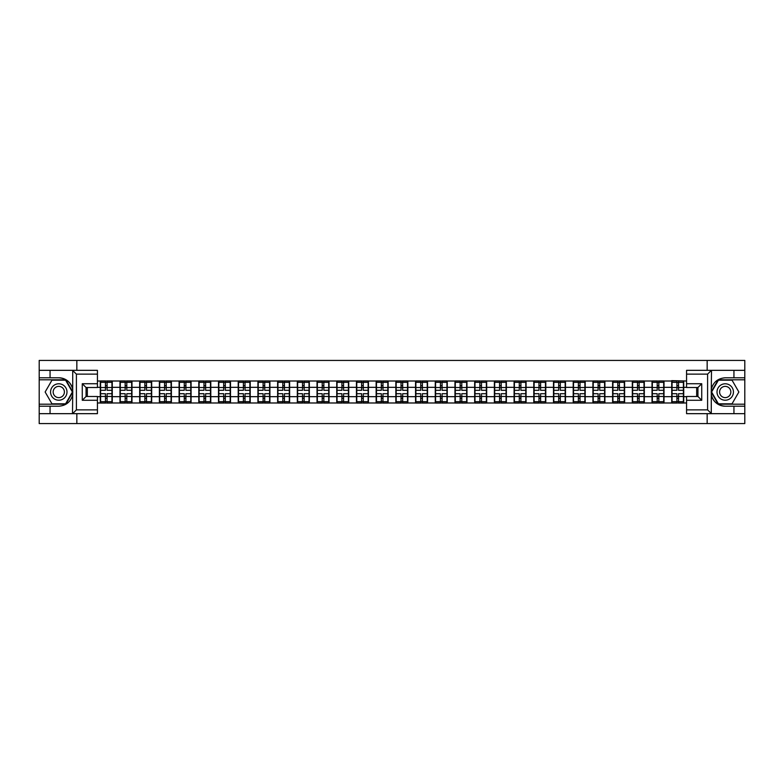 <?xml version="1.0" encoding="UTF-8"?>
<svg xmlns="http://www.w3.org/2000/svg" width="784" height="784" viewBox="0 0 784 784"><rect width="100%" height="100%" fill="white"/><g stroke="black" fill="none" stroke-linecap="round" stroke-linejoin="round"><path stroke-width="1.18" d="M97.432 374.125L76.401 374.125L72.5 370.332L97.432 370.332L97.432 387.512L86.064 387.512L86.064 396.488L97.432 396.488L97.432 413.668L72.5 413.668L72.716 394.754C70.766 401.839 66.111 405.661 58.78 406.21L39.2 406.21L39.2 423.576L744.8 423.576L744.8 379.809L718.183 379.809L711.147 392L718.183 404.191L744.8 404.191M686.568 409.875L707.599 409.875L711.5 413.668L686.568 413.668L686.568 396.488L697.936 396.488L697.936 387.512L686.568 387.512L686.568 370.332L711.5 370.332L711.284 389.246C713.234 382.161 717.889 378.339 725.22 377.79L744.8 377.79L744.8 360.424L707.158 360.424L707.158 370.332M707.158 413.668L707.158 423.576M707.158 360.424L39.2 360.424L39.2 404.191L65.817 404.191L72.853 392L65.817 379.809L39.2 379.809M76.842 423.576L76.842 413.668M76.842 370.332L76.842 360.424M686.568 381.014L671.731 380.632L671.731 387.325L664.019 387.325L664.019 396.675L671.731 396.675L671.731 387.325M686.568 402.986L97.432 402.986M97.432 381.014L100.274 381.014L100.274 387.325L97.432 387.325M671.731 381.014L100.274 381.014M671.731 396.675L671.731 402.986M664.019 396.675L664.019 402.986M664.019 381.014L664.019 387.325M644.321 396.675L652.023 396.675L652.023 387.325L644.321 387.325L644.321 402.986M652.023 396.675L652.023 402.986M652.023 381.014L652.023 387.325M644.321 381.014L644.321 387.325M624.613 396.675L632.316 396.675L632.316 387.325L624.613 387.325L624.613 402.986M632.316 396.675L632.316 402.986M632.316 381.014L632.316 387.325M624.613 381.014L624.613 387.325M604.905 396.675L612.608 396.675L612.608 387.325L604.905 387.325L604.905 402.986M612.608 396.675L612.608 402.986M612.608 381.014L612.608 387.325M604.905 381.014L604.905 387.325M585.197 396.675L592.91 396.675L592.91 387.325L585.197 387.325L585.197 402.986M592.91 396.675L592.91 402.986M592.91 381.014L592.91 387.325M585.197 381.014L585.197 387.325M565.499 396.675L573.202 396.675L573.202 387.325L565.499 387.325L565.499 402.986M573.202 396.675L573.202 402.986M573.202 381.014L573.202 387.325M565.499 381.014L565.499 387.325M545.791 396.675L553.494 396.675L553.494 387.325L545.791 387.325L545.791 402.986M553.494 396.675L553.494 402.986M553.494 381.014L553.494 387.325M545.791 381.014L545.791 387.325M526.084 396.675L533.786 396.675L533.786 387.325L526.084 387.325L526.084 402.986M533.786 396.675L533.786 402.986M533.786 381.014L533.786 387.325M526.084 381.014L526.084 387.325M506.376 396.675L514.088 396.675L514.088 387.325L506.376 387.325L506.376 402.986M514.088 396.675L514.088 402.986M514.088 381.014L514.088 387.325M506.376 381.014L506.376 387.325M486.678 396.675L494.381 396.675L494.381 387.325L486.678 387.325L486.678 402.986M494.381 396.675L494.381 402.986M494.381 381.014L494.381 387.325M486.678 381.014L486.678 387.325M466.97 396.675L474.673 396.675L474.673 387.325L466.97 387.325L466.97 402.986M474.673 396.675L474.673 402.986M474.673 381.014L474.673 387.325M466.97 381.014L466.97 387.325M447.262 396.675L454.965 396.675L454.965 387.325L447.262 387.325L447.262 402.986M454.965 396.675L454.965 402.986M454.965 381.014L454.965 387.325M447.262 381.014L447.262 387.325M427.554 396.675L435.267 396.675L435.267 387.325L427.554 387.325L427.554 402.986M435.267 396.675L435.267 402.986M435.267 381.014L435.267 387.325M427.554 381.014L427.554 387.325M407.856 396.675L415.559 396.675L415.559 387.325L407.856 387.325L407.856 402.986M415.559 396.675L415.559 402.986M415.559 381.014L415.559 387.325M407.856 381.014L407.856 387.325M388.149 396.675L395.851 396.675L395.851 387.325L388.149 387.325L388.149 402.986M395.851 396.675L395.851 402.986M395.851 381.014L395.851 387.325M388.149 381.014L388.149 387.325M368.441 396.675L376.144 396.675L376.144 387.325L368.441 387.325L368.441 402.986M376.144 396.675L376.144 402.986M376.144 381.014L376.144 387.325M368.441 381.014L368.441 387.325M348.733 396.675L356.446 396.675L356.446 387.325L348.733 387.325L348.733 402.986M356.446 396.675L356.446 402.986M356.446 381.014L356.446 387.325M348.733 381.014L348.733 387.325M329.035 396.675L336.738 396.675L336.738 387.325L329.035 387.325L329.035 402.986M336.738 396.675L336.738 402.986M336.738 381.014L336.738 387.325M329.035 381.014L329.035 387.325M309.327 396.675L317.03 396.675L317.03 387.325L309.327 387.325L309.327 402.986M317.03 396.675L317.03 402.986M317.03 381.014L317.03 387.325M309.327 381.014L309.327 387.325M289.619 396.675L297.322 396.675L297.322 387.325L289.619 387.325L289.619 402.986M297.322 396.675L297.322 402.986M297.322 381.014L297.322 387.325M289.619 381.014L289.619 387.325M269.912 396.675L277.624 396.675L277.624 387.325L269.912 387.325L269.912 402.986M277.624 396.675L277.624 402.986M277.624 381.014L277.624 387.325M269.912 381.014L269.912 387.325M250.214 396.675L257.916 396.675L257.916 387.325L250.214 387.325L250.214 402.986M257.916 396.675L257.916 402.986M257.916 381.014L257.916 387.325M250.214 381.014L250.214 387.325M230.506 396.675L238.209 396.675L238.209 387.325L230.506 387.325L230.506 402.986M238.209 396.675L238.209 402.986M238.209 381.014L238.209 387.325M230.506 381.014L230.506 387.325M210.798 396.675L218.501 396.675L218.501 387.325L210.798 387.325L210.798 402.986M218.501 396.675L218.501 402.986M218.501 381.014L218.501 387.325M210.798 381.014L210.798 387.325M191.09 396.675L198.803 396.675L198.803 387.325L191.09 387.325L191.09 402.986M198.803 396.675L198.803 402.986M198.803 381.014L198.803 387.325M191.09 381.014L191.09 387.325M171.392 396.675L179.095 396.675L179.095 387.325L171.392 387.325L171.392 402.986M179.095 396.675L179.095 402.986M179.095 381.014L179.095 387.325M171.392 381.014L171.392 387.325M151.684 396.675L159.387 396.675L159.387 387.325L151.684 387.325L151.684 402.986M159.387 396.675L159.387 402.986M159.387 381.014L159.387 387.325M151.684 381.014L151.684 387.325M131.977 396.675L139.679 396.675L139.679 387.325L131.977 387.325L131.977 402.986M139.679 396.675L139.679 402.986M139.679 381.014L139.679 387.325M131.977 381.014L131.977 387.325M112.269 396.675L119.981 396.675L119.981 387.325L112.269 387.325L112.269 402.986M119.981 396.675L119.981 402.986M119.981 381.014L119.981 387.325M112.269 381.014L112.269 387.325M97.432 396.675L100.274 396.675L100.274 387.325M100.274 396.675L100.274 402.986M696.672 396.488L696.672 387.512M686.568 387.325L683.726 387.325L683.726 396.675L686.568 396.675M87.328 387.512L87.328 396.488M683.726 396.675L683.726 402.986M683.726 381.014L683.726 387.325M100.587 387.521L105.448 387.521L105.448 380.946L100.587 380.946L100.587 393.705L105.448 393.705L105.448 396.479L107.094 396.469L107.094 393.705L111.955 393.705L111.955 380.946L107.094 380.946L107.094 382.337L111.955 382.337M105.448 385.689L107.094 385.689M107.094 382.523L105.448 382.523M100.587 390.295L105.448 390.295L105.448 387.521L107.094 387.531L107.094 390.295L111.955 390.295M100.587 382.337L105.448 382.337M105.448 401.477L107.094 401.477M105.448 398.311L107.094 398.311M100.587 403.054L105.448 403.054L105.448 401.663L100.587 401.663L100.587 403.054M100.587 393.705L100.587 396.479L105.448 396.479L105.448 401.663M100.587 396.479L100.587 401.663M111.955 393.705L111.955 403.054L107.094 403.054L107.094 401.663L111.955 401.663M111.955 396.479L107.094 396.479L107.094 401.663M111.955 387.521L107.094 387.521L107.094 382.337M120.295 387.521L125.156 387.521L125.156 380.946L120.295 380.946L120.295 393.705L125.156 393.705L125.156 396.479L126.802 396.469L126.802 393.705L131.663 393.705L131.663 380.946L126.802 380.946L126.802 382.337L131.663 382.337M125.156 385.689L126.802 385.689M126.802 382.523L125.156 382.523M120.295 390.295L125.156 390.295L125.156 387.521L126.802 387.531L126.802 390.295L131.663 390.295M120.295 382.337L125.156 382.337M125.156 401.477L126.802 401.477M125.156 398.311L126.802 398.311M120.295 403.054L125.156 403.054L125.156 401.663L120.295 401.663L120.295 403.054M120.295 393.705L120.295 396.479L125.156 396.479L125.156 401.663M120.295 396.479L120.295 401.663M131.663 393.705L131.663 403.054L126.802 403.054L126.802 401.663L131.663 401.663M131.663 396.479L126.802 396.479L126.802 401.663M131.663 387.521L126.802 387.521L126.802 382.337M140.003 387.521L144.864 387.521L144.864 380.946L140.003 380.946L140.003 393.705L144.864 393.705L144.864 396.479L146.51 396.469L146.51 393.705L151.371 393.705L151.371 380.946L146.51 380.946L146.51 382.337L151.371 382.337M144.864 385.689L146.51 385.689M146.51 382.523L144.864 382.523M140.003 390.295L144.864 390.295L144.864 387.521L146.51 387.531L146.51 390.295L151.371 390.295M140.003 382.337L144.864 382.337M144.864 401.477L146.51 401.477M144.864 398.311L146.51 398.311M140.003 403.054L144.864 403.054L144.864 401.663L140.003 401.663L140.003 403.054M140.003 393.705L140.003 396.479L144.864 396.479L144.864 401.663M140.003 396.479L140.003 401.663M151.371 393.705L151.371 403.054L146.51 403.054L146.51 401.663L151.371 401.663M151.371 396.479L146.51 396.479L146.51 401.663M151.371 387.521L146.51 387.521L146.51 382.337M159.701 387.521L164.571 387.521L164.571 380.946L159.701 380.946L159.701 393.705L164.571 393.705L164.571 396.479L166.208 396.469L166.208 393.705L171.069 393.705L171.069 380.946L166.208 380.946L166.208 382.337L171.069 382.337M164.571 385.689L166.208 385.689M166.208 382.523L164.571 382.523M159.701 390.295L164.571 390.295L164.571 387.521L166.208 387.531L166.208 390.295L171.069 390.295M159.701 382.337L164.571 382.337M164.571 401.477L166.208 401.477M164.571 398.311L166.208 398.311M159.701 403.054L164.571 403.054L164.571 401.663L159.701 401.663L159.701 403.054M159.701 393.705L159.701 396.479L164.571 396.479L164.571 401.663M159.701 396.479L159.701 401.663M171.069 393.705L171.069 403.054L166.208 403.054L166.208 401.663L171.069 401.663M171.069 396.479L166.208 396.479L166.208 401.663M171.069 387.521L166.208 387.521L166.208 382.337M179.409 387.521L184.269 387.521L184.269 380.946L179.409 380.946L179.409 393.705L184.269 393.705L184.269 396.479L185.916 396.469L185.916 393.705L190.777 393.705L190.777 380.946L185.916 380.946L185.916 382.337L190.777 382.337M184.269 385.689L185.916 385.689M185.916 382.523L184.269 382.523M179.409 390.295L184.269 390.295L184.269 387.521L185.916 387.531L185.916 390.295L190.777 390.295M179.409 382.337L184.269 382.337M184.269 401.477L185.916 401.477M184.269 398.311L185.916 398.311M179.409 403.054L184.269 403.054L184.269 401.663L179.409 401.663L179.409 403.054M179.409 393.705L179.409 396.479L184.269 396.479L184.269 401.663M179.409 396.479L179.409 401.663M190.777 393.705L190.777 403.054L185.916 403.054L185.916 401.663L190.777 401.663M190.777 396.479L185.916 396.479L185.916 401.663M190.777 387.521L185.916 387.521L185.916 382.337M199.116 387.521L203.977 387.521L203.977 380.946L199.116 380.946L199.116 393.705L203.977 393.705L203.977 396.479L205.624 396.469L205.624 393.705L210.484 393.705L210.484 380.946L205.624 380.946L205.624 382.337L210.484 382.337M203.977 385.689L205.624 385.689M205.624 382.523L203.977 382.523M199.116 390.295L203.977 390.295L203.977 387.521L205.624 387.531L205.624 390.295L210.484 390.295M199.116 382.337L203.977 382.337M203.977 401.477L205.624 401.477M203.977 398.311L205.624 398.311M199.116 403.054L203.977 403.054L203.977 401.663L199.116 401.663L199.116 403.054M199.116 393.705L199.116 396.479L203.977 396.479L203.977 401.663M199.116 396.479L199.116 401.663M210.484 393.705L210.484 403.054L205.624 403.054L205.624 401.663L210.484 401.663M210.484 396.479L205.624 396.479L205.624 401.663M210.484 387.521L205.624 387.521L205.624 382.337M54.674 399.115A8.212 8.212 0 0 0 65.885 396.106A8.212 8.212 0 0 0 62.887 384.885A8.212 8.212 0 0 0 51.666 387.894A8.212 8.212 0 0 0 54.674 399.115M55.968 396.871A5.625 5.625 0 0 0 63.651 394.813A5.625 5.625 0 0 0 61.593 387.129A5.625 5.625 0 0 0 53.91 389.187A5.625 5.625 0 0 0 55.968 396.871M51.96 380.191L65.601 380.191L72.412 392L65.601 403.809L51.96 403.809L45.139 392L51.96 380.191M721.113 399.115A8.212 8.212 0 0 0 732.334 396.106A8.212 8.212 0 0 0 729.326 384.885A8.212 8.212 0 0 0 718.115 387.894A8.212 8.212 0 0 0 721.113 399.115M722.407 396.871A5.625 5.625 0 0 0 730.09 394.813A5.625 5.625 0 0 0 728.032 387.129A5.625 5.625 0 0 0 720.349 389.187A5.625 5.625 0 0 0 722.407 396.871M718.399 380.191L732.04 380.191L738.861 392L732.04 403.809L718.399 403.809L711.588 392L718.399 380.191M50.058 406.21L50.058 413.668L39.2 413.668M72.5 413.668L50.058 413.668M39.2 406.21L39.2 404.191M72.5 370.332L50.058 370.332L50.058 377.79L39.2 377.79M50.058 370.332L39.2 370.332M58.78 377.79A14.21 14.21 0 0 1 72.716 389.246C70.766 382.161 66.111 378.339 58.78 377.79L50.058 377.79M72.716 394.754L72.716 370.45M86.064 387.512L82.271 383.729L97.432 383.729M97.432 400.271L82.271 400.271L86.064 396.488M72.716 413.55L76.401 409.875L97.432 409.875M733.942 377.79L733.942 370.332L744.8 370.332M711.5 370.332L733.942 370.332M744.8 377.79L744.8 379.809M711.5 413.668L733.942 413.668L733.942 406.21L744.8 406.21M733.942 413.668L744.8 413.668M725.22 406.21A14.21 14.21 0 0 1 711.284 394.754C713.234 401.839 717.889 405.661 725.22 406.21L733.942 406.21M711.284 389.246L711.284 413.55M697.936 396.488L701.729 400.271L686.568 400.271M686.568 383.729L701.729 383.729L697.936 387.512M711.284 370.45L707.599 374.125L686.568 374.125M218.824 387.521L223.685 387.521L223.685 380.946L218.824 380.946L218.824 393.705L223.685 393.705L223.685 396.479L225.322 396.469L225.322 393.705L230.192 393.705L230.192 380.946L225.322 380.946L225.322 382.337L230.192 382.337M223.685 385.689L225.322 385.689M225.322 382.523L223.685 382.523M218.824 390.295L223.685 390.295L223.685 387.521L225.322 387.531L225.322 390.295L230.192 390.295M218.824 382.337L223.685 382.337M223.685 401.477L225.322 401.477M223.685 398.311L225.322 398.311M218.824 403.054L223.685 403.054L223.685 401.663L218.824 401.663L218.824 403.054M218.824 393.705L218.824 396.479L223.685 396.479L223.685 401.663M218.824 396.479L218.824 401.663M230.192 393.705L230.192 403.054L225.322 403.054L225.322 401.663L230.192 401.663M230.192 396.479L225.322 396.479L225.322 401.663M230.192 387.521L225.322 387.521L225.322 382.337M238.522 387.521L243.393 387.521L243.393 380.946L238.522 380.946L238.522 393.705L243.393 393.705L243.393 396.479L245.029 396.469L245.029 393.705L249.89 393.705L249.89 380.946L245.029 380.946L245.029 382.337L249.89 382.337M243.393 385.689L245.029 385.689M245.029 382.523L243.393 382.523M238.522 390.295L243.393 390.295L243.393 387.521L245.029 387.531L245.029 390.295L249.89 390.295M238.522 382.337L243.393 382.337M243.393 401.477L245.029 401.477M243.393 398.311L245.029 398.311M238.522 403.054L243.393 403.054L243.393 401.663L238.522 401.663L238.522 403.054M238.522 393.705L238.522 396.479L243.393 396.479L243.393 401.663M238.522 396.479L238.522 401.663M249.89 393.705L249.89 403.054L245.029 403.054L245.029 401.663L249.89 401.663M249.89 396.479L245.029 396.479L245.029 401.663M249.89 387.521L245.029 387.521L245.029 382.337M258.23 387.521L263.091 387.521L263.091 380.946L258.23 380.946L258.23 393.705L263.091 393.705L263.091 396.479L264.737 396.469L264.737 393.705L269.598 393.705L269.598 380.946L264.737 380.946L264.737 382.337L269.598 382.337M263.091 385.689L264.737 385.689M264.737 382.523L263.091 382.523M258.23 390.295L263.091 390.295L263.091 387.521L264.737 387.531L264.737 390.295L269.598 390.295M258.23 382.337L263.091 382.337M263.091 401.477L264.737 401.477M263.091 398.311L264.737 398.311M258.23 403.054L263.091 403.054L263.091 401.663L258.23 401.663L258.23 403.054M258.23 393.705L258.23 396.479L263.091 396.479L263.091 401.663M258.23 396.479L258.23 401.663M269.598 393.705L269.598 403.054L264.737 403.054L264.737 401.663L269.598 401.663M269.598 396.479L264.737 396.479L264.737 401.663M269.598 387.521L264.737 387.521L264.737 382.337M277.938 387.521L282.799 387.521L282.799 380.946L277.938 380.946L277.938 393.705L282.799 393.705L282.799 396.479L284.445 396.469L284.445 393.705L289.306 393.705L289.306 380.946L284.445 380.946L284.445 382.337L289.306 382.337M282.799 385.689L284.445 385.689M284.445 382.523L282.799 382.523M277.938 390.295L282.799 390.295L282.799 387.521L284.445 387.531L284.445 390.295L289.306 390.295M277.938 382.337L282.799 382.337M282.799 401.477L284.445 401.477M282.799 398.311L284.445 398.311M277.938 403.054L282.799 403.054L282.799 401.663L277.938 401.663L277.938 403.054M277.938 393.705L277.938 396.479L282.799 396.479L282.799 401.663M277.938 396.479L277.938 401.663M289.306 393.705L289.306 403.054L284.445 403.054L284.445 401.663L289.306 401.663M289.306 396.479L284.445 396.479L284.445 401.663M289.306 387.521L284.445 387.521L284.445 382.337M297.646 387.521L302.506 387.521L302.506 380.946L297.646 380.946L297.646 393.705L302.506 393.705L302.506 396.479L304.143 396.469L304.143 393.705L309.014 393.705L309.014 380.946L304.143 380.946L304.143 382.337L309.014 382.337M302.506 385.689L304.143 385.689M304.143 382.523L302.506 382.523M297.646 390.295L302.506 390.295L302.506 387.521L304.143 387.531L304.143 390.295L309.014 390.295M297.646 382.337L302.506 382.337M302.506 401.477L304.143 401.477M302.506 398.311L304.143 398.311M297.646 403.054L302.506 403.054L302.506 401.663L297.646 401.663L297.646 403.054M297.646 393.705L297.646 396.479L302.506 396.479L302.506 401.663M297.646 396.479L297.646 401.663M309.014 393.705L309.014 403.054L304.143 403.054L304.143 401.663L309.014 401.663M309.014 396.479L304.143 396.479L304.143 401.663M309.014 387.521L304.143 387.521L304.143 382.337M317.344 387.521L322.214 387.521L322.214 380.946L317.344 380.946L317.344 393.705L322.214 393.705L322.214 396.479L323.851 396.469L323.851 393.705L328.712 393.705L328.712 380.946L323.851 380.946L323.851 382.337L328.712 382.337M322.214 385.689L323.851 385.689M323.851 382.523L322.214 382.523M317.344 390.295L322.214 390.295L322.214 387.521L323.851 387.531L323.851 390.295L328.712 390.295M317.344 382.337L322.214 382.337M322.214 401.477L323.851 401.477M322.214 398.311L323.851 398.311M317.344 403.054L322.214 403.054L322.214 401.663L317.344 401.663L317.344 403.054M317.344 393.705L317.344 396.479L322.214 396.479L322.214 401.663M317.344 396.479L317.344 401.663M328.712 393.705L328.712 403.054L323.851 403.054L323.851 401.663L328.712 401.663M328.712 396.479L323.851 396.479L323.851 401.663M328.712 387.521L323.851 387.521L323.851 382.337M337.051 387.521L341.912 387.521L341.912 380.946L337.051 380.946L337.051 393.705L341.912 393.705L341.912 396.479L343.559 396.469L343.559 393.705L348.419 393.705L348.419 380.946L343.559 380.946L343.559 382.337L348.419 382.337M341.912 385.689L343.559 385.689M343.559 382.523L341.912 382.523M337.051 390.295L341.912 390.295L341.912 387.521L343.559 387.531L343.559 390.295L348.419 390.295M337.051 382.337L341.912 382.337M341.912 401.477L343.559 401.477M341.912 398.311L343.559 398.311M337.051 403.054L341.912 403.054L341.912 401.663L337.051 401.663L337.051 403.054M337.051 393.705L337.051 396.479L341.912 396.479L341.912 401.663M337.051 396.479L337.051 401.663M348.419 393.705L348.419 403.054L343.559 403.054L343.559 401.663L348.419 401.663M348.419 396.479L343.559 396.479L343.559 401.663M348.419 387.521L343.559 387.521L343.559 382.337M356.759 387.521L361.62 387.521L361.62 380.946L356.759 380.946L356.759 393.705L361.62 393.705L361.62 396.479L363.266 396.469L363.266 393.705L368.127 393.705L368.127 380.946L363.266 380.946L363.266 382.337L368.127 382.337M361.62 385.689L363.266 385.689M363.266 382.523L361.62 382.523M356.759 390.295L361.62 390.295L361.62 387.521L363.266 387.531L363.266 390.295L368.127 390.295M356.759 382.337L361.62 382.337M361.62 401.477L363.266 401.477M361.62 398.311L363.266 398.311M356.759 403.054L361.62 403.054L361.62 401.663L356.759 401.663L356.759 403.054M356.759 393.705L356.759 396.479L361.62 396.479L361.62 401.663M356.759 396.479L356.759 401.663M368.127 393.705L368.127 403.054L363.266 403.054L363.266 401.663L368.127 401.663M368.127 396.479L363.266 396.479L363.266 401.663M368.127 387.521L363.266 387.521L363.266 382.337M376.467 387.521L381.328 387.521L381.328 380.946L376.467 380.946L376.467 393.705L381.328 393.705L381.328 396.479L382.964 396.469L382.964 393.705L387.835 393.705L387.835 380.946L382.964 380.946L382.964 382.337L387.835 382.337M381.328 385.689L382.964 385.689M382.964 382.523L381.328 382.523M376.467 390.295L381.328 390.295L381.328 387.521L382.964 387.531L382.964 390.295L387.835 390.295M376.467 382.337L381.328 382.337M381.328 401.477L382.964 401.477M381.328 398.311L382.964 398.311M376.467 403.054L381.328 403.054L381.328 401.663L376.467 401.663L376.467 403.054M376.467 393.705L376.467 396.479L381.328 396.479L381.328 401.663M376.467 396.479L376.467 401.663M387.835 393.705L387.835 403.054L382.964 403.054L382.964 401.663L387.835 401.663M387.835 396.479L382.964 396.479L382.964 401.663M387.835 387.521L382.964 387.521L382.964 382.337M396.165 387.521L401.036 387.521L401.036 380.946L396.165 380.946L396.165 393.705L401.036 393.705L401.036 396.479L402.672 396.469L402.672 393.705L407.533 393.705L407.533 380.946L402.672 380.946L402.672 382.337L407.533 382.337M401.036 385.689L402.672 385.689M402.672 382.523L401.036 382.523M396.165 390.295L401.036 390.295L401.036 387.521L402.672 387.531L402.672 390.295L407.533 390.295M396.165 382.337L401.036 382.337M401.036 401.477L402.672 401.477M401.036 398.311L402.672 398.311M396.165 403.054L401.036 403.054L401.036 401.663L396.165 401.663L396.165 403.054M396.165 393.705L396.165 396.479L401.036 396.479L401.036 401.663M396.165 396.479L396.165 401.663M407.533 393.705L407.533 403.054L402.672 403.054L402.672 401.663L407.533 401.663M407.533 396.479L402.672 396.479L402.672 401.663M407.533 387.521L402.672 387.521L402.672 382.337M415.873 387.521L420.734 387.521L420.734 380.946L415.873 380.946L415.873 393.705L420.734 393.705L420.734 396.479L422.38 396.469L422.38 393.705L427.241 393.705L427.241 380.946L422.38 380.946L422.38 382.337L427.241 382.337M420.734 385.689L422.38 385.689M422.38 382.523L420.734 382.523M415.873 390.295L420.734 390.295L420.734 387.521L422.38 387.531L422.38 390.295L427.241 390.295M415.873 382.337L420.734 382.337M420.734 401.477L422.38 401.477M420.734 398.311L422.38 398.311M415.873 403.054L420.734 403.054L420.734 401.663L415.873 401.663L415.873 403.054M415.873 393.705L415.873 396.479L420.734 396.479L420.734 401.663M415.873 396.479L415.873 401.663M427.241 393.705L427.241 403.054L422.38 403.054L422.38 401.663L427.241 401.663M427.241 396.479L422.38 396.479L422.38 401.663M427.241 387.521L422.38 387.521L422.38 382.337M435.581 387.521L440.441 387.521L440.441 380.946L435.581 380.946L435.581 393.705L440.441 393.705L440.441 396.479L442.088 396.469L442.088 393.705L446.949 393.705L446.949 380.946L442.088 380.946L442.088 382.337L446.949 382.337M440.441 385.689L442.088 385.689M442.088 382.523L440.441 382.523M435.581 390.295L440.441 390.295L440.441 387.521L442.088 387.531L442.088 390.295L446.949 390.295M435.581 382.337L440.441 382.337M440.441 401.477L442.088 401.477M440.441 398.311L442.088 398.311M435.581 403.054L440.441 403.054L440.441 401.663L435.581 401.663L435.581 403.054M435.581 393.705L435.581 396.479L440.441 396.479L440.441 401.663M435.581 396.479L435.581 401.663M446.949 393.705L446.949 403.054L442.088 403.054L442.088 401.663L446.949 401.663M446.949 396.479L442.088 396.479L442.088 401.663M446.949 387.521L442.088 387.521L442.088 382.337M455.288 387.521L460.149 387.521L460.149 380.946L455.288 380.946L455.288 393.705L460.149 393.705L460.149 396.479L461.786 396.469L461.786 393.705L466.656 393.705L466.656 380.946L461.786 380.946L461.786 382.337L466.656 382.337M460.149 385.689L461.786 385.689M461.786 382.523L460.149 382.523M455.288 390.295L460.149 390.295L460.149 387.521L461.786 387.531L461.786 390.295L466.656 390.295M455.288 382.337L460.149 382.337M460.149 401.477L461.786 401.477M460.149 398.311L461.786 398.311M455.288 403.054L460.149 403.054L460.149 401.663L455.288 401.663L455.288 403.054M455.288 393.705L455.288 396.479L460.149 396.479L460.149 401.663M455.288 396.479L455.288 401.663M466.656 393.705L466.656 403.054L461.786 403.054L461.786 401.663L466.656 401.663M466.656 396.479L461.786 396.479L461.786 401.663M466.656 387.521L461.786 387.521L461.786 382.337M474.986 387.521L479.857 387.521L479.857 380.946L474.986 380.946L474.986 393.705L479.857 393.705L479.857 396.479L481.494 396.469L481.494 393.705L486.354 393.705L486.354 380.946L481.494 380.946L481.494 382.337L486.354 382.337M479.857 385.689L481.494 385.689M481.494 382.523L479.857 382.523M474.986 390.295L479.857 390.295L479.857 387.521L481.494 387.531L481.494 390.295L486.354 390.295M474.986 382.337L479.857 382.337M479.857 401.477L481.494 401.477M479.857 398.311L481.494 398.311M474.986 403.054L479.857 403.054L479.857 401.663L474.986 401.663L474.986 403.054M474.986 393.705L474.986 396.479L479.857 396.479L479.857 401.663M474.986 396.479L474.986 401.663M486.354 393.705L486.354 403.054L481.494 403.054L481.494 401.663L486.354 401.663M486.354 396.479L481.494 396.479L481.494 401.663M486.354 387.521L481.494 387.521L481.494 382.337M494.694 387.521L499.555 387.521L499.555 380.946L494.694 380.946L494.694 393.705L499.555 393.705L499.555 396.479L501.201 396.469L501.201 393.705L506.062 393.705L506.062 380.946L501.201 380.946L501.201 382.337L506.062 382.337M499.555 385.689L501.201 385.689M501.201 382.523L499.555 382.523M494.694 390.295L499.555 390.295L499.555 387.521L501.201 387.531L501.201 390.295L506.062 390.295M494.694 382.337L499.555 382.337M499.555 401.477L501.201 401.477M499.555 398.311L501.201 398.311M494.694 403.054L499.555 403.054L499.555 401.663L494.694 401.663L494.694 403.054M494.694 393.705L494.694 396.479L499.555 396.479L499.555 401.663M494.694 396.479L494.694 401.663M506.062 393.705L506.062 403.054L501.201 403.054L501.201 401.663L506.062 401.663M506.062 396.479L501.201 396.479L501.201 401.663M506.062 387.521L501.201 387.521L501.201 382.337M514.402 387.521L519.263 387.521L519.263 380.946L514.402 380.946L514.402 393.705L519.263 393.705L519.263 396.479L520.909 396.469L520.909 393.705L525.77 393.705L525.77 380.946L520.909 380.946L520.909 382.337L525.77 382.337M519.263 385.689L520.909 385.689M520.909 382.523L519.263 382.523M514.402 390.295L519.263 390.295L519.263 387.521L520.909 387.531L520.909 390.295L525.77 390.295M514.402 382.337L519.263 382.337M519.263 401.477L520.909 401.477M519.263 398.311L520.909 398.311M514.402 403.054L519.263 403.054L519.263 401.663L514.402 401.663L514.402 403.054M514.402 393.705L514.402 396.479L519.263 396.479L519.263 401.663M514.402 396.479L514.402 401.663M525.77 393.705L525.77 403.054L520.909 403.054L520.909 401.663L525.77 401.663M525.77 396.479L520.909 396.479L520.909 401.663M525.77 387.521L520.909 387.521L520.909 382.337M534.11 387.521L538.971 387.521L538.971 380.946L534.11 380.946L534.11 393.705L538.971 393.705L538.971 396.479L540.607 396.469L540.607 393.705L545.478 393.705L545.478 380.946L540.607 380.946L540.607 382.337L545.478 382.337M538.971 385.689L540.607 385.689M540.607 382.523L538.971 382.523M534.11 390.295L538.971 390.295L538.971 387.521L540.607 387.531L540.607 390.295L545.478 390.295M534.11 382.337L538.971 382.337M538.971 401.477L540.607 401.477M538.971 398.311L540.607 398.311M534.11 403.054L538.971 403.054L538.971 401.663L534.11 401.663L534.11 403.054M534.11 393.705L534.11 396.479L538.971 396.479L538.971 401.663M534.11 396.479L534.11 401.663M545.478 393.705L545.478 403.054L540.607 403.054L540.607 401.663L545.478 401.663M545.478 396.479L540.607 396.479L540.607 401.663M545.478 387.521L540.607 387.521L540.607 382.337M553.808 387.521L558.678 387.521L558.678 380.946L553.808 380.946L553.808 393.705L558.678 393.705L558.678 396.479L560.315 396.469L560.315 393.705L565.176 393.705L565.176 380.946L560.315 380.946L560.315 382.337L565.176 382.337M558.678 385.689L560.315 385.689M560.315 382.523L558.678 382.523M553.808 390.295L558.678 390.295L558.678 387.521L560.315 387.531L560.315 390.295L565.176 390.295M553.808 382.337L558.678 382.337M558.678 401.477L560.315 401.477M558.678 398.311L560.315 398.311M553.808 403.054L558.678 403.054L558.678 401.663L553.808 401.663L553.808 403.054M553.808 393.705L553.808 396.479L558.678 396.479L558.678 401.663M553.808 396.479L553.808 401.663M565.176 393.705L565.176 403.054L560.315 403.054L560.315 401.663L565.176 401.663M565.176 396.479L560.315 396.479L560.315 401.663M565.176 387.521L560.315 387.521L560.315 382.337M573.516 387.521L578.376 387.521L578.376 380.946L573.516 380.946L573.516 393.705L578.376 393.705L578.376 396.479L580.023 396.469L580.023 393.705L584.884 393.705L584.884 380.946L580.023 380.946L580.023 382.337L584.884 382.337M578.376 385.689L580.023 385.689M580.023 382.523L578.376 382.523M573.516 390.295L578.376 390.295L578.376 387.521L580.023 387.531L580.023 390.295L584.884 390.295M573.516 382.337L578.376 382.337M578.376 401.477L580.023 401.477M578.376 398.311L580.023 398.311M573.516 403.054L578.376 403.054L578.376 401.663L573.516 401.663L573.516 403.054M573.516 393.705L573.516 396.479L578.376 396.479L578.376 401.663M573.516 396.479L573.516 401.663M584.884 393.705L584.884 403.054L580.023 403.054L580.023 401.663L584.884 401.663M584.884 396.479L580.023 396.479L580.023 401.663M584.884 387.521L580.023 387.521L580.023 382.337M593.223 387.521L598.084 387.521L598.084 380.946L593.223 380.946L593.223 393.705L598.084 393.705L598.084 396.479L599.731 396.469L599.731 393.705L604.591 393.705L604.591 380.946L599.731 380.946L599.731 382.337L604.591 382.337M598.084 385.689L599.731 385.689M599.731 382.523L598.084 382.523M593.223 390.295L598.084 390.295L598.084 387.521L599.731 387.531L599.731 390.295L604.591 390.295M593.223 382.337L598.084 382.337M598.084 401.477L599.731 401.477M598.084 398.311L599.731 398.311M593.223 403.054L598.084 403.054L598.084 401.663L593.223 401.663L593.223 403.054M593.223 393.705L593.223 396.479L598.084 396.479L598.084 401.663M593.223 396.479L593.223 401.663M604.591 393.705L604.591 403.054L599.731 403.054L599.731 401.663L604.591 401.663M604.591 396.479L599.731 396.479L599.731 401.663M604.591 387.521L599.731 387.521L599.731 382.337M612.931 387.521L617.792 387.521L617.792 380.946L612.931 380.946L612.931 393.705L617.792 393.705L617.792 396.479L619.429 396.469L619.429 393.705L624.299 393.705L624.299 380.946L619.429 380.946L619.429 382.337L624.299 382.337M617.792 385.689L619.429 385.689M619.429 382.523L617.792 382.523M612.931 390.295L617.792 390.295L617.792 387.521L619.429 387.531L619.429 390.295L624.299 390.295M612.931 382.337L617.792 382.337M617.792 401.477L619.429 401.477M617.792 398.311L619.429 398.311M612.931 403.054L617.792 403.054L617.792 401.663L612.931 401.663L612.931 403.054M612.931 393.705L612.931 396.479L617.792 396.479L617.792 401.663M612.931 396.479L612.931 401.663M624.299 393.705L624.299 403.054L619.429 403.054L619.429 401.663L624.299 401.663M624.299 396.479L619.429 396.479L619.429 401.663M624.299 387.521L619.429 387.521L619.429 382.337M632.629 387.521L637.49 387.521L637.49 380.946L632.629 380.946L632.629 393.705L637.49 393.705L637.49 396.479L639.136 396.469L639.136 393.705L643.997 393.705L643.997 380.946L639.136 380.946L639.136 382.337L643.997 382.337M637.49 385.689L639.136 385.689M639.136 382.523L637.49 382.523M632.629 390.295L637.49 390.295L637.49 387.521L639.136 387.531L639.136 390.295L643.997 390.295M632.629 382.337L637.49 382.337M637.49 401.477L639.136 401.477M637.49 398.311L639.136 398.311M632.629 403.054L637.49 403.054L637.49 401.663L632.629 401.663L632.629 403.054M632.629 393.705L632.629 396.479L637.49 396.479L637.49 401.663M632.629 396.479L632.629 401.663M643.997 393.705L643.997 403.054L639.136 403.054L639.136 401.663L643.997 401.663M643.997 396.479L639.136 396.479L639.136 401.663M643.997 387.521L639.136 387.521L639.136 382.337M652.337 387.521L657.198 387.521L657.198 380.946L652.337 380.946L652.337 393.705L657.198 393.705L657.198 396.479L658.844 396.469L658.844 393.705L663.705 393.705L663.705 380.946L658.844 380.946L658.844 382.337L663.705 382.337M657.198 385.689L658.844 385.689M658.844 382.523L657.198 382.523M652.337 390.295L657.198 390.295L657.198 387.521L658.844 387.531L658.844 390.295L663.705 390.295M652.337 382.337L657.198 382.337M657.198 401.477L658.844 401.477M657.198 398.311L658.844 398.311M652.337 403.054L657.198 403.054L657.198 401.663L652.337 401.663L652.337 403.054M652.337 393.705L652.337 396.479L657.198 396.479L657.198 401.663M652.337 396.479L652.337 401.663M663.705 393.705L663.705 403.054L658.844 403.054L658.844 401.663L663.705 401.663M663.705 396.479L658.844 396.479L658.844 401.663M663.705 387.521L658.844 387.521L658.844 382.337M672.045 387.521L676.906 387.521L676.906 380.946L672.045 380.946L672.045 393.705L676.906 393.705L676.906 396.479L678.552 396.469L678.552 393.705L683.413 393.705L683.413 380.946L678.552 380.946L678.552 382.337L683.413 382.337M676.906 385.689L678.552 385.689M678.552 382.523L676.906 382.523M672.045 390.295L676.906 390.295L676.906 387.521L678.552 387.531L678.552 390.295L683.413 390.295M672.045 382.337L676.906 382.337M676.906 401.477L678.552 401.477M676.906 398.311L678.552 398.311M672.045 403.054L676.906 403.054L676.906 401.663L672.045 401.663L672.045 403.054M672.045 393.705L672.045 396.479L676.906 396.479L676.906 401.663M672.045 396.479L672.045 401.663M683.413 393.705L683.413 403.054L678.552 403.054L678.552 401.663L683.413 401.663M683.413 396.479L678.552 396.479L678.552 401.663M683.413 387.521L678.552 387.521L678.552 382.337M76.401 374.125L76.401 409.875M82.271 400.271L82.271 383.729M707.599 409.875L707.599 374.125M701.729 383.729L701.729 400.271"/></g></svg>
